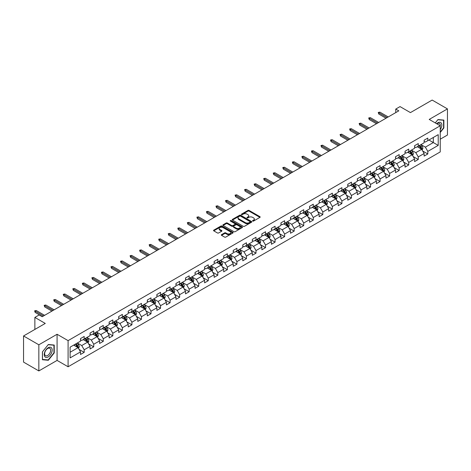 <?xml version="1.0" encoding="UTF-8"?>
<svg xmlns="http://www.w3.org/2000/svg" width="471" height="471" viewBox="0 0 471 471"><rect width="100%" height="100%" fill="white"/><g stroke="black" fill="none" stroke-linecap="round" stroke-linejoin="round"><path stroke-width="0.71" d="M252.709 221.064A0.595 0.341 0 0 0 253.551 221.064L259.933 217.378A0.848 0.489 0 0 0 260.18 217.031A0.848 0.489 0 0 0 259.933 216.684L249.124 210.443A0.848 0.489 0 0 0 247.923 210.443L241.541 214.128A0.595 0.341 0 0 0 242.382 214.611L243.207 214.134A2.72 1.572 0 0 1 247.051 214.134L247.952 214.658A2.72 1.572 0 0 1 248.747 215.765A2.72 1.572 0 0 1 247.952 216.878L247.128 217.349A0.595 0.341 0 0 0 247.964 217.838L248.794 217.361A2.72 1.572 0 0 1 252.633 217.361L253.539 217.879A2.72 1.572 0 0 1 254.334 218.991A2.72 1.572 0 0 1 253.539 220.098L252.709 220.575A0.595 0.341 0 0 0 252.709 221.064L252.709 220.575M221.553 234.646A0.848 0.489 0 0 0 221.305 234.994A0.848 0.489 0 0 0 221.553 235.341L224.59 237.09A0.848 0.489 0 0 0 225.792 237.09L232.874 232.998A0.848 0.489 0 0 0 233.127 232.65A0.848 0.489 0 0 0 232.874 232.303L222.065 226.062A0.848 0.489 0 0 0 220.864 226.062L213.775 230.154A0.848 0.489 0 0 0 213.528 230.502A0.848 0.489 0 0 0 213.775 230.849L217.443 232.962A0.848 0.489 0 0 0 218.644 232.962L221.676 231.214A0.848 0.489 0 0 0 221.923 230.867A0.848 0.489 0 0 0 221.676 230.519L219.857 229.471A2.273 1.313 0 0 1 219.192 228.541A2.273 1.313 0 0 1 220.593 227.328A2.273 1.313 0 0 1 223.071 227.617L230.189 231.726A2.273 1.313 0 0 1 230.855 232.65A2.273 1.313 0 0 1 229.454 233.863A2.273 1.313 0 0 1 226.975 233.581L225.792 232.892A0.848 0.489 0 0 0 224.59 232.892L221.553 234.646L221.553 235.341M440.232 139.204L447.45 135.036L447.45 108.895L432.154 100.064L410.429 112.604L400.032 106.599L395.746 109.072L398.807 110.838L42.213 316.712L39.152 314.946L34.872 317.419L34.872 329.429M38.846 344.796L38.846 370.936L57.079 360.409L57.079 334.269L38.846 344.796L23.55 335.964L45.269 323.424L34.872 317.419M57.079 334.269L68.095 340.627L440.232 125.781L440.232 151.921L68.095 366.768L68.095 340.627M447.45 108.895L429.216 119.422L440.232 125.781M243.266 226.304A0.848 0.489 0 0 0 244.467 226.304L251.555 222.212A0.848 0.489 0 0 0 251.802 221.87A0.848 0.489 0 0 0 251.555 221.523L240.746 215.282A0.848 0.489 0 0 0 239.545 215.282L232.456 219.374A0.848 0.489 0 0 0 232.209 219.716A0.848 0.489 0 0 0 232.456 220.063L243.266 226.304M230.619 221.187A0.595 0.341 0 0 1 231.226 221.276L242.206 227.611L235.129 231.697A0.848 0.489 0 0 1 233.928 231.697L223.119 225.456L223.119 224.761A0.848 0.489 0 0 0 222.865 225.109A0.848 0.489 0 0 0 223.119 225.456M223.119 224.761L226.151 223.013A0.848 0.489 0 0 1 227.352 223.013L231.738 225.544A0.848 0.489 0 0 0 232.939 225.544L234.947 224.384A0.848 0.489 0 0 0 235.2 224.037A0.848 0.489 0 0 0 234.947 223.69L230.384 221.052A0.595 0.341 0 0 1 231.226 220.569L242.218 226.916A0.848 0.489 0 0 1 242.465 227.257A0.848 0.489 0 0 1 242.218 227.605L242.218 226.916M38.846 370.936L23.55 362.105L23.55 335.964M79.075 349.405L84.185 352.355L84.185 349.776L90.061 346.385L90.061 348.964L93.729 346.844L93.729 344.266L99.605 340.874L99.605 343.453L103.279 341.334L103.279 338.755L109.148 335.364L109.148 337.942L112.822 335.823L112.822 333.244L118.698 329.853L118.698 332.432L122.366 330.312L122.366 327.734L128.242 324.342L128.242 326.921L131.909 324.802L131.909 322.223L137.785 318.832L137.785 321.41L141.459 319.291L141.459 316.712L147.329 313.321L147.329 315.9L151.003 313.78L151.003 311.201L156.872 307.81L156.872 310.389L160.546 308.269L160.546 305.691L166.422 302.3L166.422 304.878L170.09 302.759L170.09 300.18L175.966 296.789L175.966 299.368L179.639 297.248L179.639 294.669L185.509 291.278L185.509 293.857L189.183 291.737L189.183 289.159L195.053 285.767L195.053 288.346L198.727 286.227L198.727 283.648L204.602 280.257L204.602 282.835L208.27 280.716L208.27 278.137L214.146 274.746L214.146 277.325L217.82 275.205L217.82 272.627L223.69 269.235L223.69 271.814L227.363 269.695L227.363 267.116L233.233 263.725L233.233 266.303L236.907 264.184L236.907 261.605L242.783 258.214L242.783 260.793L246.451 258.673L246.451 256.094L252.326 252.703L252.326 255.282L256 253.162L256 250.584L261.87 247.193L261.87 249.771L265.544 247.652L265.544 245.073L271.414 241.682L271.414 244.261L275.088 242.141L275.088 239.562L280.963 236.171L280.963 238.75L284.631 236.63L284.631 234.052L290.507 230.66L290.507 233.239L294.181 231.12L294.181 228.541L300.051 225.15L300.051 227.728L303.724 225.609L303.724 223.03L309.594 219.639L309.594 222.218L313.268 220.098L313.268 217.52L319.144 214.128L319.144 216.707L322.812 214.588L322.812 212.009L328.687 208.618L328.687 211.196L332.361 209.077L332.361 206.498L338.231 203.107L338.231 205.686L341.905 203.566L341.905 200.987L347.775 197.596L347.775 200.175L351.448 198.055L351.448 195.477L357.324 192.086L357.324 194.664L360.992 192.545L360.992 189.966L366.868 186.575L366.868 189.154L370.536 187.034L370.536 184.455L376.411 181.064L376.411 183.643L380.085 181.523L380.085 178.945L385.955 175.553L385.955 178.132L389.629 176.013L389.629 173.434L395.505 170.043L395.505 172.621L399.173 170.502L399.173 167.923L405.048 164.532L405.048 167.111L408.716 164.991L408.716 162.413L414.592 159.021L414.592 161.6L418.266 159.481L418.266 156.902L424.135 153.511L424.135 156.089L427.809 153.97L427.809 151.391L438.213 145.386L438.213 134.647L433.314 137.473L433.314 142.56L438.213 145.386M84.185 352.355L80.517 354.475L80.517 351.896L70.114 357.901L70.114 347.162L80.517 341.157L80.517 338.578L84.185 336.459L84.185 339.038L90.061 335.646L90.061 333.068L93.729 330.948L93.729 333.527L99.605 330.136L99.605 327.557L103.279 325.437L103.279 328.016L109.148 324.625L109.148 322.046L112.822 319.927L112.822 322.505L118.698 319.114L118.698 316.536L122.366 314.416L122.366 316.995L128.242 313.604L128.242 311.025L131.909 308.905L131.909 311.484L137.785 308.093L137.785 305.514L141.459 303.395L141.459 305.973L147.329 302.582L147.329 300.003L151.003 297.884L151.003 300.463L156.872 297.071L156.872 294.493L160.546 292.373L160.546 294.952L166.422 291.561L166.422 288.982L170.09 286.863L170.09 289.441L175.966 286.05L175.966 283.471L179.639 281.352L179.639 283.931L185.509 280.539L185.509 277.961L189.183 275.841L189.183 278.42L195.053 275.029L195.053 272.45L198.727 270.33L198.727 272.909L204.602 269.518L204.602 266.939L208.27 264.82L208.27 267.398L214.146 264.007L214.146 261.429L217.82 259.309L217.82 261.888L223.69 258.497L223.69 255.918L227.363 253.798L227.363 256.377L233.233 252.986L233.233 250.407L236.907 248.288L236.907 250.866L242.783 247.475L242.783 244.896L246.451 242.777L246.451 245.356L252.326 241.964L252.326 239.386L256 237.266L256 239.845L261.87 236.454L261.87 233.875L265.544 231.756L265.544 234.334L271.414 230.943L271.414 228.364L275.088 226.245L275.088 228.824L280.963 225.432L280.963 222.854L284.631 220.734L284.631 223.313L290.507 219.922L290.507 217.343L294.181 215.223L294.181 217.802L300.051 214.411L300.051 211.832L303.724 209.713L303.724 212.291L309.594 208.9L309.594 206.322L313.268 204.202L313.268 206.781L319.144 203.39L319.144 200.811L322.812 198.691L322.812 201.27L328.687 197.879L328.687 195.3L332.361 193.181L332.361 195.759L338.231 192.368L338.231 189.789L341.905 187.67L341.905 190.249L347.775 186.857L347.775 184.279L351.448 182.159L351.448 184.738L357.324 181.347L357.324 178.768L360.992 176.649L360.992 179.227L366.868 175.836L366.868 173.257L370.536 171.138L370.536 173.717L376.411 170.325L376.411 167.747L380.085 165.627L380.085 168.206L385.955 164.815L385.955 162.236L389.629 160.116L389.629 162.695L395.505 159.304L395.505 156.725L399.173 154.606L399.173 157.184L405.048 153.793L405.048 151.215L408.716 149.095L408.716 151.674L414.592 148.283L414.592 145.704L418.266 143.584L418.266 146.163L424.135 142.772L424.135 140.193L427.809 138.074L427.809 140.652L438.213 134.647M83.208 339.603L87.612 342.146L81.736 345.537L77.332 342.994M80.517 339.744L81.736 340.451L84.185 339.038M81.736 345.537L84.185 349.776M87.612 342.146L90.061 346.385M92.752 334.092L97.156 336.635L91.286 340.027L86.876 337.483M90.061 334.233L91.286 334.94L93.729 333.527M91.286 340.027L93.729 344.266M97.156 336.635L99.605 340.874M102.295 328.581L106.705 331.125L100.829 334.516L96.425 331.973M99.605 328.723L100.829 329.429L103.279 328.016M100.829 334.516L103.279 338.755M106.705 331.125L109.148 335.364M111.845 323.071L116.249 325.614L110.373 329.005L105.969 326.462M109.148 323.212L110.373 323.918L112.822 322.505M110.373 329.005L112.822 333.244M116.249 325.614L118.698 329.853M121.388 317.56L125.792 320.103L119.917 323.495L115.513 320.951M118.698 317.701L119.917 318.408L122.366 316.995M119.917 323.495L122.366 327.734M125.792 320.103L128.242 324.342M130.932 312.049L135.336 314.593L129.466 317.984L125.056 315.44M128.242 312.191L129.466 312.897L131.909 311.484M129.466 317.984L131.909 322.223M135.336 314.593L137.785 318.832M140.476 306.539L144.885 309.082L139.01 312.473L134.606 309.93M137.785 306.68L139.01 307.386L141.459 305.973M139.01 312.473L141.459 316.712M144.885 309.082L147.329 313.321M150.025 301.028L154.429 303.571L148.553 306.962L144.15 304.419M147.329 301.169L148.553 301.876L151.003 300.463M148.553 306.962L151.003 311.201M154.429 303.571L156.872 307.81M159.569 295.517L163.973 298.061L158.097 301.452L153.693 298.908M156.872 295.658L158.097 296.365L160.546 294.952M158.097 301.452L160.546 305.691M163.973 298.061L166.422 302.3M169.113 290.006L173.516 292.55L167.647 295.941L163.237 293.398M166.422 290.148L167.647 290.854L170.09 289.441M167.647 295.941L170.09 300.18M173.516 292.55L175.966 296.789M178.656 284.496L183.066 287.039L177.19 290.43L172.786 287.887M175.966 284.637L177.19 285.344L179.639 283.931M177.19 290.43L179.639 294.669M183.066 287.039L185.509 291.278M188.2 278.985L192.61 281.528L186.734 284.92L182.33 282.376M185.509 279.126L186.734 279.833L189.183 278.42M186.734 284.92L189.183 289.159M192.61 281.528L195.053 285.767M197.749 273.474L202.153 276.018L196.277 279.409L191.874 276.866M195.053 273.616L196.277 274.322L198.727 272.909M196.277 279.409L198.727 283.648M202.153 276.018L204.602 280.257M207.293 267.964L211.697 270.507L205.827 273.898L201.417 271.355M204.602 268.105L205.827 268.811L208.27 267.398M205.827 273.898L208.27 278.137M211.697 270.507L214.146 274.746M216.837 262.453L221.246 264.996L215.371 268.388L210.967 265.844M214.146 262.594L215.371 263.301L217.82 261.888M215.371 268.388L217.82 272.627M221.246 264.996L223.69 269.235M226.38 256.942L230.79 259.486L224.914 262.877L220.51 260.333M223.69 257.084L224.914 257.79L227.363 256.377M224.914 262.877L227.363 267.116M230.79 259.486L233.233 263.725M235.93 251.432L240.334 253.975L234.458 257.366L230.054 254.823M233.233 251.573L234.458 252.279L236.907 250.866M234.458 257.366L236.907 261.605M240.334 253.975L242.783 258.214M245.473 245.921L249.877 248.464L244.007 251.855L239.598 249.312M242.783 246.062L244.007 246.769L246.451 245.356M244.007 251.855L246.451 256.094M249.877 248.464L252.326 252.703M255.017 240.41L259.427 242.954L253.551 246.345L249.147 243.801M252.326 240.551L253.551 241.258L256 239.845M253.551 246.345L256 250.584M259.427 242.954L261.87 247.193M264.561 234.899L268.97 237.443L263.095 240.834L258.691 238.291M261.87 235.041L263.095 235.747L265.544 234.334M263.095 240.834L265.544 245.073M268.97 237.443L271.414 241.682M274.11 229.389L278.514 231.932L272.638 235.323L268.235 232.78M271.414 229.53L272.638 230.237L275.088 228.824M272.638 235.323L275.088 239.562M278.514 231.932L280.963 236.171M283.654 223.878L288.058 226.421L282.188 229.813L277.778 227.269M280.963 224.019L282.188 224.726L284.631 223.313M282.188 229.813L284.631 234.052M288.058 226.421L290.507 230.66M293.197 218.367L297.601 220.911L291.732 224.302L287.328 221.759M290.507 218.509L291.732 219.215L294.181 217.802M291.732 224.302L294.181 228.541M297.601 220.911L300.051 225.15M302.741 212.857L307.151 215.4L301.275 218.791L296.871 216.248M300.051 212.998L301.275 213.704L303.724 212.291M301.275 218.791L303.724 223.03M307.151 215.4L309.594 219.639M312.291 207.346L316.695 209.889L310.819 213.281L306.415 210.737M309.594 207.487L310.819 208.194L313.268 206.781M310.819 213.281L313.268 217.52M316.695 209.889L319.144 214.128M321.834 201.835L326.238 204.379L320.368 207.77L315.959 205.226M319.144 201.977L320.368 202.683L322.812 201.27M320.368 207.77L322.812 212.009M326.238 204.379L328.687 208.618M331.378 196.325L335.782 198.868L329.912 202.259L325.508 199.716M328.687 196.466L329.912 197.172L332.361 195.759M329.912 202.259L332.361 206.498M335.782 198.868L338.231 203.107M340.922 190.814L345.331 193.357L339.456 196.748L335.052 194.205M338.231 190.955L339.456 191.662L341.905 190.249M339.456 196.748L341.905 200.987M345.331 193.357L347.775 197.596M350.471 185.303L354.875 187.847L348.999 191.238L344.595 188.694M347.775 185.444L348.999 186.151L351.448 184.738M348.999 191.238L351.448 195.477M354.875 187.847L357.324 192.086M360.015 179.792L364.419 182.336L358.549 185.727L354.139 183.184M357.324 179.934L358.549 180.64L360.992 179.227M358.549 185.727L360.992 189.966M364.419 182.336L366.868 186.575M369.558 174.282L373.962 176.825L368.092 180.216L363.689 177.673M366.868 174.423L368.092 175.13L370.536 173.717M368.092 180.216L370.536 184.455M373.962 176.825L376.411 181.064M379.102 168.771L383.512 171.314L377.636 174.706L373.232 172.162M376.411 168.912L377.636 169.619L380.085 168.206M377.636 174.706L380.085 178.945M383.512 171.314L385.955 175.553M388.652 163.26L393.055 165.804L387.18 169.195L382.776 166.652M385.955 163.402L387.18 164.108L389.629 162.695M387.18 169.195L389.629 173.434M393.055 165.804L395.505 170.043M398.195 157.75L402.599 160.293L396.729 163.684L392.319 161.141M395.505 157.891L396.729 158.597L399.173 157.184M396.729 163.684L399.173 167.923M402.599 160.293L405.048 164.532M407.739 152.239L412.143 154.782L406.273 158.174L401.863 155.63M405.048 152.38L406.273 153.087L408.716 151.674M406.273 158.174L408.716 162.413M412.143 154.782L414.592 159.021M417.282 146.728L421.692 149.272L415.816 152.663L411.413 150.119M414.592 146.87L415.816 147.576L418.266 146.163M415.816 152.663L418.266 156.902M421.692 149.272L424.135 153.511M428.91 140.017L433.314 142.56L425.36 147.152L420.956 144.609M424.135 141.359L425.36 142.065L427.809 140.652M425.36 147.152L427.809 151.391M57.079 360.409L68.095 366.768M395.746 109.072L395.746 112.604M70.114 352.249L78.068 347.657L73.664 345.113M78.068 347.657L80.517 351.896M422.699 151.02L427.809 153.97M413.155 156.531L418.266 159.481M403.612 162.042L408.716 164.991M394.062 167.552L399.173 170.502M384.519 173.063L389.629 176.013M374.975 178.574L380.085 181.523M365.431 184.084L370.536 187.034M355.882 189.595L360.992 192.545M346.338 195.106L351.448 198.055M336.794 200.617L341.905 203.566M327.251 206.127L332.361 209.077M317.701 211.638L322.812 214.588M308.158 217.149L313.268 220.098M298.614 222.659L303.724 225.609M289.07 228.17L294.181 231.12M279.521 233.681L284.631 236.63M269.977 239.191L275.088 242.141M260.434 244.702L265.544 247.652M250.89 250.213L256 253.162M241.346 255.724L246.451 258.673M231.797 261.234L236.907 264.184M222.253 266.745L227.363 269.695M212.709 272.256L217.82 275.205M203.166 277.766L208.27 280.716M193.616 283.277L198.727 286.227M184.073 288.788L189.183 291.737M174.529 294.298L179.639 297.248M164.985 299.809L170.09 302.759M155.436 305.32L160.546 308.269M145.892 310.831L151.003 313.78M136.349 316.341L141.459 319.291M126.805 321.852L131.909 324.802M117.255 327.363L122.366 330.312M107.712 332.873L112.822 335.823M98.168 338.384L103.279 341.334M88.625 343.895L93.729 346.844M440.232 132.492L443.87 127.965L443.87 120.093L437.965 119.563L435.275 122.919M42.425 359.738L48.33 360.268L54.236 352.92L54.236 345.049L48.33 344.519L42.425 351.866L42.425 359.738M443.564 127.788L443.87 127.965M53.929 352.744L54.236 352.92M47.706 359.903L48.33 360.268M252.951 221.146L253.539 220.805A2.72 1.572 0 0 0 254.334 219.698L254.334 218.991M248.747 215.765L248.747 216.472A2.72 1.572 0 0 1 247.952 217.584L247.363 217.92M259.921 217.384L249.124 211.149A0.848 0.489 0 0 0 247.923 211.149L241.776 214.694M251.555 221.523L251.555 222.212L240.746 215.989A0.848 0.489 0 0 0 239.545 215.989L232.468 220.069L232.456 219.374M250.054 222.112A0.595 0.341 0 0 0 250.054 221.623L240.563 216.148A0.595 0.341 0 0 0 239.721 216.148L238.85 216.648A2.72 1.572 0 0 0 238.055 217.761A2.72 1.572 0 0 0 238.85 218.868L245.338 222.612A2.72 1.572 0 0 0 249.183 222.612L250.054 222.112L250.054 222.818A0.595 0.341 0 0 0 250.225 222.577L250.225 221.87M238.055 217.761L238.055 218.467A2.72 1.572 0 0 0 238.85 219.574L238.85 218.868M250.054 222.818L249.183 223.319A2.72 1.572 0 0 1 245.338 223.319L238.85 219.574M223.13 225.462L226.151 223.719L226.151 223.013M235.2 224.037L235.2 224.744A0.848 0.489 0 0 1 234.947 225.091L232.939 226.251A0.848 0.489 0 0 1 231.738 226.251L227.352 223.719A0.848 0.489 0 0 0 226.151 223.719M236.283 228.17A2.273 1.313 0 0 0 238.762 228.453A2.273 1.313 0 0 0 240.163 227.24A2.273 1.313 0 0 0 239.498 226.315L236.99 224.867A0.848 0.489 0 0 0 235.788 224.867L233.775 226.027A0.848 0.489 0 0 0 233.528 226.374A0.848 0.489 0 0 0 233.775 226.722L236.283 228.17L236.283 228.877A2.273 1.313 0 0 0 238.762 229.159A2.273 1.313 0 0 0 240.163 227.946L240.163 227.24M233.528 226.374L233.528 227.081A0.848 0.489 0 0 0 233.775 227.428L233.775 226.722M236.283 228.877L233.775 227.428M230.855 232.65L230.855 233.357A2.273 1.313 0 0 1 229.454 234.57A2.273 1.313 0 0 1 226.975 234.287L225.792 233.598A0.848 0.489 0 0 0 224.59 233.598L221.564 235.347M219.192 228.541L219.192 229.247A2.273 1.313 0 0 0 219.857 230.178L219.857 229.471M221.664 231.22L219.857 230.178M232.862 233.004L222.065 226.769A0.848 0.489 0 0 0 220.864 226.769L213.787 230.855L213.775 230.154M422.175 150.108L422.899 148.271A2.29 1.325 -120 0 0 422.169 146.322L420.909 144.638M418.707 147.547L417.848 146.404M419.007 145.733L420.273 147.417A2.29 1.325 60 0 1 420.927 148.795L421.663 148.371A2.29 1.325 -120 0 0 421.009 146.993L419.743 145.309M419.172 145.639L420.574 147.505A1.166 0.677 60 0 1 420.786 147.865L421.663 148.371M387.121 117.585L378.784 112.769L378.784 114.041L378.237 112.451L378.784 112.769L379.885 112.133L388.222 116.949M378.784 114.041L386.02 118.221M378.237 112.451L379.885 112.133M440.232 129.666A5.623 3.25 120 0 0 441.286 127.676A5.623 3.25 120 0 0 440.938 122.695A5.623 3.25 120 0 0 436.629 123.696M443.187 120.034L443.564 120.252L443.564 127.876L440.232 132.027M435.286 122.925L437.842 119.74L443.564 120.252M440.232 126.075A4.257 2.461 120 0 0 439.414 123.361A4.257 2.461 120 0 0 436.876 123.838M48.207 356.912A5.623 3.25 120 0 0 52.187 350.024A5.623 3.25 120 0 0 48.207 347.728A5.623 3.25 120 0 0 44.233 354.616A5.623 3.25 120 0 0 48.207 356.912M47.648 355.475A4.257 2.461 120 0 0 50.432 351.725A4.257 2.461 120 0 0 49.779 348.31A4.257 2.461 120 0 0 47.648 348.522A4.257 2.461 120 0 0 44.869 352.279A4.257 2.461 120 0 0 45.522 355.687A4.257 2.461 120 0 0 47.648 355.475M42.49 351.813L48.207 344.695L53.929 345.208L53.929 352.832L48.207 359.95L42.49 359.438L42.49 351.813M53.553 344.984L53.929 345.208M412.631 155.618L413.355 153.787A2.29 1.325 -120 0 0 412.625 151.833L411.36 150.149M409.158 153.057L408.304 151.915M409.464 151.244L410.73 152.928A2.29 1.325 60 0 1 411.383 154.305L412.119 153.882A2.29 1.325 -120 0 0 411.46 152.504L410.2 150.82M409.623 151.15L411.024 153.022A1.166 0.677 60 0 1 411.236 153.375L412.119 153.882M403.082 161.129L403.812 159.298A2.29 1.325 -120 0 0 403.082 157.343L401.816 155.66M399.614 158.568L398.76 157.426M399.92 156.755L401.18 158.439A2.29 1.325 60 0 1 401.84 159.816L402.575 159.392A2.29 1.325 -120 0 0 401.916 158.015L400.656 156.331M400.079 156.66L401.48 158.533A1.166 0.677 60 0 1 401.692 158.886L402.575 159.392M377.577 123.096L369.24 118.28L369.24 119.552L368.693 117.962L369.24 118.28L370.341 117.644L378.678 122.46M369.24 119.552L376.476 123.732M368.693 117.962L370.341 117.644M368.028 128.607L359.697 123.791L359.697 125.062L359.143 123.473L359.697 123.791L360.798 123.155L369.129 127.971M359.697 125.062L366.927 129.242M359.143 123.473L360.798 123.155M393.538 166.64L394.268 164.809A2.29 1.325 -120 0 0 393.532 162.854L392.272 161.17M390.07 164.079L389.211 162.937M390.377 162.265L391.637 163.949A2.29 1.325 60 0 1 392.296 165.327L393.026 164.903A2.29 1.325 -120 0 0 392.372 163.525L391.107 161.841M390.536 162.171L391.937 164.043A1.166 0.677 60 0 1 392.149 164.397L393.026 164.903M383.995 172.15L384.719 170.319A2.29 1.325 -120 0 0 383.989 168.365L382.729 166.681M380.527 169.589L379.667 168.447M380.827 167.776L382.093 169.46A2.29 1.325 60 0 1 382.746 170.838L383.482 170.414A2.29 1.325 -120 0 0 382.829 169.036L381.563 167.352M380.992 167.682L382.393 169.554A1.166 0.677 60 0 1 382.605 169.907L383.482 170.414M374.451 177.661L375.175 175.83A2.29 1.325 -120 0 0 374.445 173.876L373.179 172.192M370.977 175.1L370.124 173.958M371.283 173.287L372.549 174.971A2.29 1.325 60 0 1 373.203 176.348L373.939 175.924A2.29 1.325 -120 0 0 373.279 174.547L372.019 172.863M371.442 173.193L372.844 175.065A1.166 0.677 60 0 1 373.056 175.418L373.939 175.924M358.484 134.117L350.153 129.301L350.153 130.573L349.6 128.983L350.153 129.301L351.254 128.665L359.585 133.481M350.153 130.573L357.383 134.753M349.6 128.983L351.254 128.665M348.94 139.628L340.604 134.812L340.604 136.084L340.056 134.494L340.604 134.812L341.705 134.176L350.041 138.992M340.604 136.084L347.839 140.264M340.056 134.494L341.705 134.176M339.397 145.139L331.06 140.323L331.06 141.594L330.512 140.005L331.06 140.323L332.161 139.687L340.498 144.503M331.06 141.594L338.296 145.774M330.512 140.005L332.161 139.687M329.847 150.649L321.516 145.833L321.516 147.105L320.963 145.515L321.516 145.833L322.617 145.198L330.948 150.013M321.516 147.105L328.746 151.285M320.963 145.515L322.617 145.198M320.304 156.16L311.973 151.344L311.973 152.622L311.419 151.026L311.973 151.344L313.074 150.708L321.405 155.524M311.973 152.622L319.203 156.796M311.419 151.026L313.074 150.708M310.76 161.671L302.423 156.861L302.423 158.132L301.876 156.543L302.423 156.861L303.53 156.225L311.861 161.035M302.423 158.132L309.659 162.307M301.876 156.543L303.53 156.225M301.216 167.181L292.88 162.371L292.88 163.643L292.332 162.053L292.88 162.371L293.981 161.736L302.317 166.546M292.88 163.643L300.115 167.817M292.332 162.053L293.981 161.736M291.667 172.692L283.336 167.882L283.336 169.154L282.783 167.564L283.336 167.882L284.437 167.246L292.768 172.056M283.336 169.154L290.566 173.328M282.783 167.564L284.437 167.246M282.123 178.203L273.792 173.393L273.792 174.664L273.239 173.075L273.792 173.393L274.893 172.757L283.224 177.567M273.792 174.664L281.022 178.839M273.239 173.075L274.893 172.757M272.579 183.714L264.243 178.903L264.243 180.175L263.695 178.586L264.243 178.903L265.35 178.268L273.68 183.078M264.243 180.175L271.479 184.349M263.695 178.586L265.35 178.268M263.036 189.224L254.699 184.414L254.699 185.686L254.152 184.096L254.699 184.414L255.8 183.778L264.137 188.588M254.699 185.686L261.935 189.86M254.152 184.096L255.8 183.778M253.486 194.735L245.155 189.925L245.155 191.197L244.602 189.607L245.155 189.925L246.256 189.289L254.587 194.099M245.155 191.197L252.385 195.371M244.602 189.607L246.256 189.289M243.943 200.246L235.612 195.436L235.612 196.707L235.058 195.118L235.612 195.436L236.713 194.8L245.044 199.61M235.612 196.707L242.842 200.881M235.058 195.118L236.713 194.8M234.399 205.756L226.062 200.946L226.062 202.218L225.515 200.628L226.062 200.946L227.169 200.31L235.5 205.12M226.062 202.218L233.298 206.392M225.515 200.628L227.169 200.31M224.855 211.267L216.519 206.457L216.519 207.729L215.971 206.139L216.519 206.457L217.62 205.821L225.956 210.631M216.519 207.729L223.754 211.903M215.971 206.139L217.62 205.821M215.306 216.778L206.975 211.968L206.975 213.239L206.422 211.65L206.975 211.968L208.076 211.332L216.407 216.142M206.975 213.239L214.205 217.414M206.422 211.65L208.076 211.332M205.762 222.288L197.431 217.478L197.431 218.75L196.878 217.16L197.431 217.478L198.532 216.843L206.863 221.653M197.431 218.75L204.661 222.924M196.878 217.16L198.532 216.843M196.219 227.799L187.882 222.989L187.882 224.261L187.334 222.671L187.882 222.989L188.989 222.353L197.32 227.163M187.882 224.261L195.118 228.435M187.334 222.671L188.989 222.353M186.675 233.31L178.338 228.5L178.338 229.771L177.791 228.182L178.338 228.5L179.439 227.864L187.776 232.674M178.338 229.771L185.574 233.946M177.791 228.182L179.439 227.864M364.901 183.172L365.631 181.341A2.29 1.325 -120 0 0 364.901 179.386L363.636 177.702M361.434 180.611L360.58 179.469M361.74 178.797L363 180.481A2.29 1.325 60 0 1 363.659 181.859L364.395 181.435A2.29 1.325 -120 0 0 363.736 180.057L362.476 178.374M361.899 178.703L363.3 180.576A1.166 0.677 60 0 1 363.512 180.929L364.395 181.435M355.358 188.683L356.088 186.852A2.29 1.325 -120 0 0 355.352 184.897L354.092 183.213M351.89 186.122L351.03 184.979M352.196 184.308L353.456 185.992A2.29 1.325 60 0 1 354.115 187.37L354.846 186.946A2.29 1.325 -120 0 0 354.192 185.568L352.926 183.884M352.355 184.214L353.756 186.086A1.166 0.677 60 0 1 353.968 186.439L354.846 186.946M345.814 194.193L346.538 192.362A2.29 1.325 -120 0 0 345.808 190.408L344.548 188.724M342.346 191.632L341.487 190.49M342.652 189.819L343.912 191.503A2.29 1.325 60 0 1 344.566 192.88L345.302 192.456A2.29 1.325 -120 0 0 344.648 191.079L343.383 189.395M342.811 189.725L344.213 191.597A1.166 0.677 60 0 1 344.425 191.95L345.302 192.456M336.27 199.704L336.995 197.873A2.29 1.325 -120 0 0 336.265 195.918L334.999 194.235M332.803 197.143L331.943 196.001M333.103 195.33L334.369 197.013A2.29 1.325 60 0 1 335.022 198.391L335.758 197.967A2.29 1.325 -120 0 0 335.099 196.59L333.839 194.906M333.262 195.235L334.663 197.108A1.166 0.677 60 0 1 334.875 197.461L335.758 197.967M326.721 205.215L327.451 203.384A2.29 1.325 -120 0 0 326.721 201.429L325.455 199.745M323.253 202.654L322.399 201.511M323.559 200.84L324.825 202.524A2.29 1.325 60 0 1 325.479 203.902L326.215 203.478A2.29 1.325 -120 0 0 325.555 202.1L324.295 200.416M323.718 200.746L325.12 202.618A1.166 0.677 60 0 1 325.331 202.972L326.215 203.478M317.177 210.725L317.907 208.894A2.29 1.325 -120 0 0 317.171 206.94L315.911 205.256M313.71 208.164L312.85 207.022M314.016 206.351L315.276 208.035A2.29 1.325 60 0 1 315.935 209.412L316.665 208.989A2.29 1.325 -120 0 0 316.012 207.611L314.746 205.927M314.175 206.257L315.576 208.129A1.166 0.677 60 0 1 315.788 208.482L316.665 208.989M307.634 216.236L308.358 214.405A2.29 1.325 -120 0 0 307.628 212.45L306.368 210.767M304.166 213.675L303.306 212.533M304.472 211.862L305.732 213.546A2.29 1.325 60 0 1 306.385 214.923L307.121 214.499A2.29 1.325 -120 0 0 306.468 213.122L305.202 211.438M304.631 211.767L306.032 213.64A1.166 0.677 60 0 1 306.244 213.993L307.121 214.499M298.09 221.747L298.814 219.916A2.29 1.325 -120 0 0 298.084 217.961L296.818 216.277M294.622 219.186L293.763 218.044M294.923 217.372L296.188 219.056A2.29 1.325 60 0 1 296.842 220.434L297.578 220.01A2.29 1.325 -120 0 0 296.918 218.632L295.658 216.948M295.082 217.278L296.483 219.15A1.166 0.677 60 0 1 296.695 219.504L297.578 220.01M288.54 227.257L289.271 225.426A2.29 1.325 -120 0 0 288.54 223.472L287.275 221.788M285.073 224.696L284.219 223.554M285.379 222.883L286.645 224.567A2.29 1.325 60 0 1 287.298 225.945L288.034 225.521A2.29 1.325 -120 0 0 287.375 224.143L286.115 222.459M285.538 222.789L286.939 224.661A1.166 0.677 60 0 1 287.151 225.014L288.034 225.521M278.997 232.768L279.727 230.937A2.29 1.325 -120 0 0 278.991 228.983L277.731 227.299M275.529 230.207L274.67 229.065M275.835 228.394L277.095 230.078A2.29 1.325 60 0 1 277.755 231.455L278.485 231.031A2.29 1.325 -120 0 0 277.831 229.654L276.565 227.97M275.994 228.3L277.395 230.172A1.166 0.677 60 0 1 277.607 230.525L278.485 231.031M269.453 238.279L270.177 236.448A2.29 1.325 -120 0 0 269.447 234.493L268.187 232.809M265.985 235.718L265.126 234.576M266.292 233.904L267.552 235.588A2.29 1.325 60 0 1 268.211 236.966L268.941 236.542A2.29 1.325 -120 0 0 268.287 235.164L267.022 233.481M266.451 233.81L267.852 235.683A1.166 0.677 60 0 1 268.064 236.036L268.941 236.542M259.91 243.79L260.634 241.959A2.29 1.325 -120 0 0 259.904 240.004L258.638 238.32M256.442 241.229L255.582 240.086M256.742 239.415L258.008 241.099A2.29 1.325 60 0 1 258.661 242.477L259.397 242.053A2.29 1.325 -120 0 0 258.738 240.675L257.478 238.991M256.901 239.321L258.302 241.193A1.166 0.677 60 0 1 258.514 241.546L259.397 242.053M250.36 249.3L251.09 247.469A2.29 1.325 -120 0 0 250.36 245.515L249.094 243.831M246.892 246.739L246.039 245.597M247.198 244.926L248.464 246.61A2.29 1.325 60 0 1 249.118 247.987L249.854 247.563A2.29 1.325 -120 0 0 249.194 246.186L247.934 244.502M247.357 244.832L248.759 246.704A1.166 0.677 60 0 1 248.971 247.057L249.854 247.563M240.816 254.811L241.546 252.98A2.29 1.325 -120 0 0 240.811 251.025L239.551 249.342M237.349 252.25L236.489 251.108M237.655 250.437L238.915 252.12A2.29 1.325 60 0 1 239.574 253.498L240.304 253.074A2.29 1.325 -120 0 0 239.651 251.697L238.385 250.013M237.814 250.342L239.215 252.215A1.166 0.677 60 0 1 239.427 252.568L240.304 253.074M231.273 260.322L231.997 258.491A2.29 1.325 -120 0 0 231.267 256.536L230.007 254.852M227.805 257.761L226.945 256.618M228.111 255.947L229.371 257.631A2.29 1.325 60 0 1 230.031 259.009L230.761 258.585A2.29 1.325 -120 0 0 230.107 257.207L228.841 255.523M228.27 255.853L229.671 257.725A1.166 0.677 60 0 1 229.883 258.079L230.761 258.585M221.729 265.832L222.453 264.001A2.29 1.325 -120 0 0 221.723 262.047L220.457 260.363M218.261 263.271L217.402 262.129M218.562 261.458L219.827 263.142A2.29 1.325 60 0 1 220.481 264.519L221.217 264.096A2.29 1.325 -120 0 0 220.563 262.718L219.298 261.034M218.721 261.364L220.122 263.236A1.166 0.677 60 0 1 220.334 263.589L221.217 264.096M212.18 271.343L212.91 269.512A2.29 1.325 -120 0 0 212.18 267.557L210.914 265.874M208.712 268.782L207.858 267.64M209.018 266.969L210.284 268.653A2.29 1.325 60 0 1 210.937 270.036L211.673 269.612A2.29 1.325 -120 0 0 211.014 268.229L209.754 266.545M209.177 266.874L210.578 268.747A1.166 0.677 60 0 1 210.79 269.1L211.673 269.612M202.636 276.854L203.366 275.023A2.29 1.325 -120 0 0 202.63 273.068L201.37 271.384M199.168 274.293L198.309 273.151M199.474 272.479L200.734 274.163A2.29 1.325 60 0 1 201.394 275.547L202.124 275.123A2.29 1.325 -120 0 0 201.47 273.739L200.21 272.055M199.633 272.385L201.035 274.257A1.166 0.677 60 0 1 201.247 274.611L202.124 275.123M193.092 282.365L193.822 280.533A2.29 1.325 -120 0 0 193.086 278.579L191.827 276.895M189.625 279.803L188.765 278.661M189.931 277.99L191.191 279.674A2.29 1.325 60 0 1 191.85 281.057L192.58 280.634A2.29 1.325 -120 0 0 191.927 279.25L190.661 277.566M190.09 277.896L191.491 279.768A1.166 0.677 60 0 1 191.703 280.121L192.58 280.634M183.549 287.875L184.273 286.044A2.29 1.325 -120 0 0 183.543 284.09L182.277 282.406M180.081 285.314L179.221 284.172M180.381 283.501L181.647 285.185A2.29 1.325 60 0 1 182.301 286.568L183.036 286.144A2.29 1.325 -120 0 0 182.383 284.761L181.117 283.077M180.54 283.407L181.941 285.279A1.166 0.677 60 0 1 182.153 285.632L183.036 286.144M177.125 238.821L168.795 234.01L168.795 235.282L168.241 233.693L168.795 234.01L169.896 233.375L178.232 238.185M168.795 235.282L176.024 239.456M168.241 233.693L169.896 233.375M167.582 244.331L159.251 239.521L159.251 240.793L158.698 239.203L159.251 239.521L160.352 238.885L168.683 243.695M159.251 240.793L166.481 244.967M158.698 239.203L160.352 238.885M158.038 249.842L149.701 245.032L149.701 246.304L149.154 244.714L149.701 245.032L150.808 244.396L159.139 249.206M149.701 246.304L156.937 250.478M149.154 244.714L150.808 244.396M148.495 255.353L140.158 250.543L140.158 251.814L139.61 250.225L140.158 250.543L141.259 249.907L149.595 254.717M140.158 251.814L147.394 255.989M139.61 250.225L141.259 249.907M173.999 293.386L174.729 291.555A2.29 1.325 -120 0 0 173.999 289.6L172.733 287.916M170.531 290.825L169.678 289.683M170.838 289.011L172.103 290.695A2.29 1.325 60 0 1 172.757 292.079L173.493 291.655A2.29 1.325 -120 0 0 172.833 290.271L171.574 288.588M170.997 288.917L172.398 290.79A1.166 0.677 60 0 1 172.61 291.143L173.493 291.655M164.456 298.897L165.186 297.066A2.29 1.325 -120 0 0 164.45 295.111L163.19 293.427M160.988 296.341L160.128 295.193M161.294 294.522L162.554 296.206A2.29 1.325 60 0 1 163.213 297.59L163.949 297.166A2.29 1.325 -120 0 0 163.29 295.782L162.03 294.098M161.453 294.428L162.854 296.3A1.166 0.677 60 0 1 163.066 296.653L163.949 297.166M154.912 304.407L155.642 302.576A2.29 1.325 -120 0 0 154.906 300.622L153.646 298.938M151.444 301.852L150.585 300.704M151.75 300.033L153.01 301.717A2.29 1.325 60 0 1 153.67 303.1L154.4 302.676A2.29 1.325 -120 0 0 153.746 301.293L152.48 299.609M151.909 299.939L153.31 301.811A1.166 0.677 60 0 1 153.522 302.164L154.4 302.676M145.368 309.918L146.092 308.087A2.29 1.325 -120 0 0 145.362 306.132L144.097 304.449M141.901 307.363L141.041 306.215M142.201 305.544L143.467 307.227A2.29 1.325 60 0 1 144.12 308.611L144.856 308.187A2.29 1.325 -120 0 0 144.203 306.804L142.937 305.12M142.36 305.449L143.761 307.322A1.166 0.677 60 0 1 143.973 307.675L144.856 308.187M135.819 315.429L136.549 313.598A2.29 1.325 -120 0 0 135.819 311.643L134.553 309.959M132.351 312.874L131.497 311.725M132.657 311.054L133.923 312.738A2.29 1.325 60 0 1 134.576 314.122L135.312 313.698A2.29 1.325 -120 0 0 134.653 312.314L133.393 310.63M132.816 310.96L134.217 312.832A1.166 0.677 60 0 1 134.429 313.186L135.312 313.698M126.275 320.939L127.005 319.108A2.29 1.325 -120 0 0 126.269 317.154L125.009 315.47M122.807 318.384L121.948 317.236M123.114 316.565L124.373 318.249A2.29 1.325 60 0 1 125.033 319.632L125.769 319.208A2.29 1.325 -120 0 0 125.109 317.825L123.849 316.141M123.272 316.471L124.674 318.343A1.166 0.677 60 0 1 124.886 318.696L125.769 319.208M116.731 326.456L117.462 324.619A2.29 1.325 -120 0 0 116.726 322.664L115.466 320.981M113.264 323.895L112.404 322.747M113.57 322.076L114.83 323.76A2.29 1.325 60 0 1 115.489 325.143L116.219 324.719A2.29 1.325 -120 0 0 115.566 323.336L114.3 321.652M113.729 321.981L115.13 323.854A1.166 0.677 60 0 1 115.342 324.207L116.219 324.719M107.188 331.967L107.912 330.13A2.29 1.325 -120 0 0 107.182 328.175L105.916 326.491M103.72 329.406L102.861 328.258M104.02 327.586L105.286 329.27A2.29 1.325 60 0 1 105.94 330.654L106.676 330.23A2.29 1.325 -120 0 0 106.022 328.846L104.756 327.162M104.179 327.492L105.581 329.364A1.166 0.677 60 0 1 105.792 329.718L106.676 330.23M138.945 260.863L130.614 256.053L130.614 257.325L130.061 255.735L130.614 256.053L131.715 255.417L140.052 260.228M130.614 257.325L137.844 261.499M130.061 255.735L131.715 255.417M129.401 266.374L121.071 261.564L121.071 262.836L120.517 261.246L121.071 261.564L122.172 260.928L130.502 265.738M121.071 262.836L128.3 267.01M120.517 261.246L122.172 260.928M119.858 271.885L111.521 267.075L111.521 268.346L110.973 266.757L111.521 267.075L112.628 266.439L120.959 271.249M111.521 268.346L118.757 272.521M110.973 266.757L112.628 266.439M110.314 277.395L101.977 272.585L101.977 273.857L101.43 272.267L101.977 272.585L103.078 271.95L111.415 276.76M101.977 273.857L109.213 278.031M101.43 272.267L103.078 271.95M100.765 282.906L92.434 278.096L92.434 279.368L91.88 277.778L92.434 278.096L93.535 277.46L101.871 282.27M92.434 279.368L99.664 283.542M91.88 277.778L93.535 277.46M91.221 288.417L82.89 283.607L82.89 284.878L82.337 283.289L82.89 283.607L83.991 282.971L92.322 287.781M82.89 284.878L90.12 289.053M82.337 283.289L83.991 282.971M81.677 293.928L73.346 289.117L73.346 290.389L72.793 288.8L73.346 289.117L74.447 288.482L82.778 293.292M73.346 290.389L80.576 294.563M72.793 288.8L74.447 288.482M72.134 299.438L63.797 294.628L63.797 295.9L63.249 294.31L63.797 294.628L64.898 293.992L73.235 298.802M63.797 295.9L71.033 300.074M63.249 294.31L64.898 293.992M97.638 337.477L98.368 335.64A2.29 1.325 -120 0 0 97.638 333.686L96.372 332.002M94.171 334.916L93.317 333.768M94.477 333.097L95.743 334.781A2.29 1.325 60 0 1 96.396 336.164L97.132 335.741A2.29 1.325 -120 0 0 96.473 334.357L95.213 332.673M94.636 333.003L96.037 334.875A1.166 0.677 60 0 1 96.249 335.228L97.132 335.741M62.584 304.949L54.253 300.139L54.253 301.411L53.7 299.821L54.253 300.139L55.354 299.503L63.691 304.313M54.253 301.411L61.483 305.585M53.7 299.821L55.354 299.503M88.095 342.988L88.825 341.151A2.29 1.325 -120 0 0 88.095 339.197L86.829 337.513M84.627 340.427L83.767 339.279M84.933 338.608L86.193 340.292A2.29 1.325 60 0 1 86.852 341.675L87.588 341.251A2.29 1.325 -120 0 0 86.929 339.868L85.669 338.184M85.092 338.514L86.493 340.386A1.166 0.677 60 0 1 86.705 340.739L87.588 341.251M53.04 310.46L44.71 305.65L44.71 306.921L44.156 305.332L44.71 305.65L45.811 305.014L54.141 309.824M44.71 306.921L51.94 311.095M44.156 305.332L45.811 305.014M78.551 348.499L79.281 346.662A2.29 1.325 -120 0 0 78.545 344.713L77.285 343.023M75.083 345.938L74.224 344.79M75.389 344.118L76.649 345.808A2.29 1.325 60 0 1 77.309 347.186L78.039 346.762A2.29 1.325 -120 0 0 77.385 345.384L76.119 343.695M75.548 344.03L76.95 345.897A1.166 0.677 60 0 1 77.162 346.25L78.039 346.762M34.872 326.091L34.872 324.825M43.497 315.97L35.166 311.16L35.166 312.432L34.613 310.842L35.166 311.16L36.267 310.524L44.598 315.334M35.166 312.432L42.396 316.606M34.613 310.842L36.267 310.524M253.539 220.805L253.539 220.098M247.128 217.838L247.128 217.349M247.952 217.584L247.952 216.878M241.541 214.611L241.541 214.128M247.923 211.149L247.923 210.443M249.124 211.149L249.124 210.443M259.933 217.378L259.933 216.684M239.545 215.989L239.545 215.282M240.746 215.989L240.746 215.282M245.338 223.319L245.338 222.612M249.183 223.319L249.183 222.612M227.352 223.719L227.352 223.013M231.738 226.251L231.738 225.544M232.939 226.251L232.939 225.544M234.947 225.091L234.947 224.384M231.226 221.276L231.226 220.569M224.59 233.598L224.59 232.892M225.792 233.598L225.792 232.892M226.975 234.287L226.975 233.581M221.676 231.214L221.676 230.519M220.864 226.769L220.864 226.062M222.065 226.769L222.065 226.062M232.874 232.998L232.874 232.303M421.463 149.142L422.887 148.318M421.009 146.993L422.169 146.322M419.378 147.935L420.273 147.417M411.919 154.653L413.344 153.829M411.46 152.504L412.625 151.833M409.829 153.446L410.73 152.928M402.375 160.164L403.794 159.339M401.916 158.015L403.082 157.343M400.285 158.957L401.18 158.439M392.832 165.674L394.251 164.85M392.372 163.525L393.532 162.854M390.742 164.467L391.637 163.949M383.282 171.185L384.707 170.361M382.829 169.036L383.989 168.365M381.198 169.978L382.093 169.46M373.738 176.696L375.163 175.871M373.279 174.547L374.445 173.876M371.648 175.489L372.549 174.971M364.195 182.206L365.614 181.382M363.736 180.057L364.901 179.386M362.105 180.999L363 180.481M354.651 187.717L356.07 186.893M354.192 185.568L355.352 184.897M352.561 186.51L353.456 185.992M345.102 193.228L346.526 192.404M344.648 191.079L345.808 190.408M343.018 192.021L343.912 191.503M335.558 198.738L336.983 197.914M335.099 196.59L336.265 195.918M333.468 197.532L334.369 197.013M326.014 204.249L327.433 203.425M325.555 202.1L326.721 201.429M323.924 203.042L324.825 202.524M316.471 209.76L317.89 208.936M316.012 207.611L317.171 206.94M314.381 208.553L315.276 208.035M306.921 215.271L308.346 214.446M306.468 213.122L307.628 212.45M304.837 214.064L305.732 213.546M297.378 220.781L298.802 219.957M296.918 218.632L298.084 217.961M295.288 219.574L296.188 219.056M287.834 226.292L289.253 225.468M287.375 224.143L288.54 223.472M285.744 225.085L286.645 224.567M278.29 231.803L279.709 230.978M277.831 229.654L278.991 228.983M276.2 230.596L277.095 230.078M268.741 237.313L270.166 236.489M268.287 235.164L269.447 234.493M266.657 236.106L267.552 235.588M259.197 242.824L260.622 242M258.738 240.675L259.904 240.004M257.107 241.617L258.008 241.099M249.654 248.335L251.072 247.51M249.194 246.186L250.36 245.515M247.563 247.128L248.464 246.61M240.11 253.845L241.529 253.021M239.651 251.697L240.811 251.025M238.02 252.639L238.915 252.12M230.56 259.356L231.985 258.532M230.107 257.207L231.267 256.536M228.476 258.149L229.371 257.631M221.017 264.867L222.442 264.043M220.563 262.718L221.723 262.047M218.927 263.66L219.827 263.142M211.473 270.378L212.892 269.553M211.014 268.229L212.18 267.557M209.383 269.171L210.284 268.653M201.929 275.888L203.348 275.064M201.47 273.739L202.63 273.068M199.839 274.681L200.734 274.163M192.38 281.399L193.805 280.575M191.927 279.25L193.086 278.579M190.296 280.192L191.191 279.674M182.836 286.91L184.261 286.085M182.383 284.761L183.543 284.09M180.746 285.703L181.647 285.185M173.293 292.42L174.712 291.596M172.833 290.271L173.999 289.6M171.203 291.213L172.103 290.695M163.749 297.931L165.168 297.113M163.29 295.782L164.45 295.111M161.659 296.724L162.554 296.206M154.2 303.442L155.624 302.623M153.746 301.293L154.906 300.622M152.115 302.235L153.01 301.717M144.656 308.952L146.081 308.134M144.203 306.804L145.362 306.132M142.566 307.746L143.467 307.227M135.112 314.463L136.531 313.645M134.653 312.314L135.819 311.643M133.022 313.256L133.923 312.738M125.569 319.974L126.987 319.155M125.109 317.825L126.269 317.154M123.479 318.767L124.373 318.249M116.019 325.485L117.444 324.666M115.566 323.336L116.726 322.664M113.935 324.278L114.83 323.76M106.475 330.995L107.9 330.177M106.022 328.846L107.182 328.175M104.391 329.788L105.286 329.27M96.932 336.506L98.351 335.688M96.473 334.357L97.638 333.686M94.842 335.299L95.743 334.781M87.388 342.017L88.807 341.198M86.929 339.868L88.095 339.197M85.298 340.81L86.193 340.292M77.839 347.527L79.263 346.709M77.385 345.384L78.545 344.713M75.754 346.32L76.649 345.808"/></g></svg>
